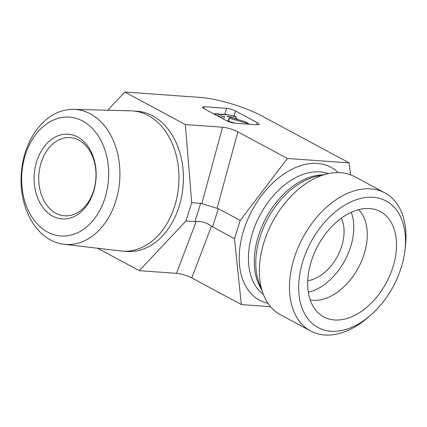 <?xml version="1.0" encoding="UTF-8"?>
<svg xmlns="http://www.w3.org/2000/svg" width="427" height="427" viewBox="0 0 427 427"><rect width="100%" height="100%" fill="white"/><g stroke="black" fill="none" stroke-linecap="round" stroke-linejoin="round"><path stroke-width="0.64" d="M50.61 240.001A67.669 49.329 -85.9 0 0 64.023 244.281A67.669 49.329 -85.9 0 0 119.699 180.466A67.669 49.329 -85.9 0 0 73.69 109.36A67.669 49.329 -85.9 0 0 22.46 163.941A67.669 49.329 -85.9 0 0 50.61 240.001M47.637 232.085A59.588 43.437 94.1 0 1 39.38 130.246A59.588 43.437 94.1 0 1 108.415 167.336A59.588 43.437 94.1 0 1 47.637 232.085M77.618 136.987A42.465 30.952 -85.9 0 0 34.304 183.124A42.465 30.952 -85.9 0 0 83.505 209.561A42.465 30.952 -85.9 0 0 77.618 136.987M73.69 109.36L130.913 110.839A70.284 51.235 94.1 0 1 132.616 110.924A70.284 51.235 94.1 0 1 178.7 184.694A70.284 51.235 94.1 0 1 122.57 251.135A70.284 51.235 94.1 0 1 120.868 250.975L64.023 244.281M78.894 140.189A39.199 28.572 94.1 0 1 95.077 184.88A39.199 28.572 94.1 0 1 64.573 215.811A39.199 28.572 94.1 0 1 38.873 174.675A39.199 28.572 94.1 0 1 70.177 137.617A39.199 28.572 94.1 0 1 78.894 140.189M307.723 280.688A39.199 25.503 118.2 0 0 337.415 256.376A39.199 25.503 118.2 0 0 341.296 218.202M107.716 110.241L124.812 92.029L185.361 124.561L191.702 202.718L185.942 220.983L139.293 270.67L97.516 248.226M132.616 110.924L137.078 111.244A70.284 51.235 94.1 0 1 183.156 185.014A70.284 51.235 94.1 0 1 127.027 251.455L122.57 251.135M124.812 92.029L200.642 97.463A45.262 9.624 17.5 0 1 261.82 115.941L349.222 162.9L350.46 174.766M185.361 124.561L222.563 127.225L201.806 203.647L200.663 203.359L194.904 221.624L196.153 221.576L176.495 273.339C181.64 273.851 186.738 275.394 191.787 277.956L241.346 304.584L234.455 238.72L240.214 220.46L287.414 158.47L349.222 162.9M287.414 158.47L237.86 131.847C232.806 129.285 227.708 127.742 222.563 127.225M233.996 115.824L235.512 111.004L257.364 122.746A6.533 1.388 17.5 0 1 259.136 124.39A6.533 1.388 17.5 0 1 257.273 124.775L234.967 123.173A6.533 1.388 17.5 0 1 226.139 120.51L204.287 108.768A6.533 1.388 17.5 0 1 202.521 107.124A6.533 1.388 17.5 0 1 204.378 106.739L226.684 108.335L224.762 114.425L213.292 113.603M235.512 111.004A6.533 1.388 17.5 0 0 226.684 108.335M191.702 202.718L200.663 203.359M185.942 220.983L194.904 221.624M404.919 250.596L405.351 247.003A78.392 51.01 118.2 0 0 384.823 192.86A78.392 51.01 118.2 0 0 370.753 188.862A78.392 51.01 118.2 0 0 297.993 247.788A78.392 51.01 118.2 0 0 310.616 330.973A78.392 51.01 118.2 0 0 324.685 334.971A78.392 51.01 118.2 0 0 367.097 318.206L369.851 315.863A71.859 46.756 -61.8 0 1 330.978 331.235A71.859 46.756 -61.8 0 1 301.393 266.507A71.859 46.756 -61.8 0 1 364.503 197.685A71.859 46.756 -61.8 0 1 404.919 250.596A71.859 46.756 -61.8 0 1 369.851 315.863M384.823 192.86L354.72 176.687A78.392 51.01 118.2 0 0 340.655 172.689A78.392 51.01 118.2 0 0 327.632 173.784A78.392 51.01 118.2 0 0 272.682 221.602A78.392 51.01 118.2 0 0 263.144 293.813A78.392 51.01 118.2 0 0 280.512 314.8L310.616 330.973M334.528 319.967A59.775 38.894 -61.8 0 1 318.03 312.687A59.775 38.894 -61.8 0 1 316.45 248.53A59.775 38.894 -61.8 0 1 369.654 208.557A59.775 38.894 -61.8 0 1 373.668 209.134A59.775 38.894 -61.8 0 1 391.97 269.987A59.775 38.894 -61.8 0 1 334.528 319.967M310.183 299.887A52.265 34.005 118.2 0 0 313.092 300.266A52.265 34.005 118.2 0 0 359.406 265.727A52.265 34.005 118.2 0 0 358.659 209.657M308.315 292.271A52.265 34.005 118.2 0 0 344.904 260.401A52.265 34.005 118.2 0 0 351.277 212.304M270.547 306.677L241.346 304.584M248.872 124.172L248.962 123.867L229.464 118.215L227.447 121.135M235.16 123.189L228.504 121.257L229.464 118.215M223.209 118.936L224.666 116.827L222.115 116.085L217.263 115.738M221.501 118.017L222.115 116.085M213.954 113.961L233.073 115.333L236.382 117.105L227.159 116.448L244.511 121.476L248.962 123.867M235.8 118.952L236.382 117.105M238.522 119.741L235.982 118.375M227.788 114.954A6.533 1.388 17.5 0 0 224.762 114.425M191.787 277.956L211.445 226.193C206.764 222.659 201.661 221.122 196.153 221.576M211.445 226.193L234.455 238.72M212.566 226.961L218.325 208.696L201.806 203.647M139.293 270.67L176.495 273.339M218.325 208.696L240.214 220.46M263.406 294.497A68.923 44.846 -61.8 0 1 257.257 220.663A68.923 44.846 -61.8 0 1 319.903 171.862A68.923 44.846 -61.8 0 1 328.347 173.629M268.001 303.319A75.456 49.094 -61.8 0 1 244.954 226.486A75.456 49.094 -61.8 0 1 317.453 163.424A75.456 49.094 -61.8 0 1 338.243 172.588M261.388 289.132A68.923 44.846 -61.8 0 1 265.968 217.994A68.923 44.846 -61.8 0 1 322.759 174.905M263.144 293.813L259.157 283.192A69.798 45.417 -61.8 0 1 267.649 218.896A69.798 45.417 -61.8 0 1 316.572 176.324L327.632 173.784M257.364 122.746L256.734 124.737M203.823 108.506L204.378 106.739M237.86 131.847L217.097 208.269"/></g></svg>
